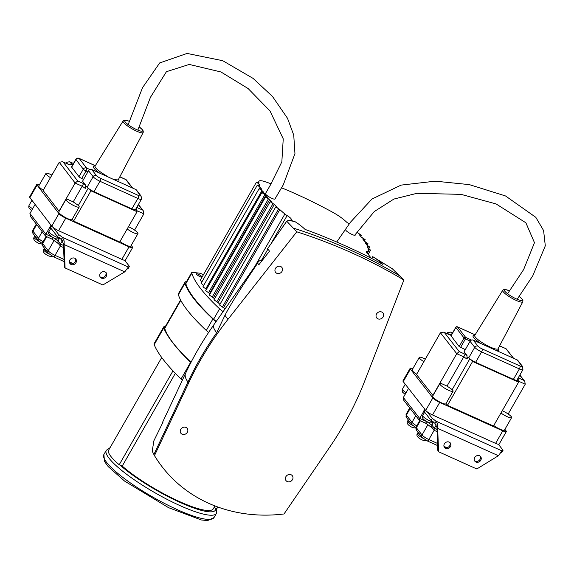 <?xml version="1.0" encoding="UTF-8"?>
<svg xmlns="http://www.w3.org/2000/svg" width="574" height="574" viewBox="0 0 574 574"><rect width="100%" height="100%" fill="white"/><g stroke="black" fill="none" stroke-linecap="round" stroke-linejoin="round"><path stroke-width="0.86" d="M172.975 370.876L119.205 464.768A53.461 10.655 29.8 0 1 108.292 450.791L161.717 357.509M119.205 464.768L122.197 466.117L175.328 373.351M214.052 507.488L216.8 508.729L217.797 506.986M214.949 505.924L213.291 508.822A58.476 11.659 -150.2 0 1 176.347 500.105A58.476 11.659 -150.2 0 1 122.226 466.066M182.331 380.246A18.418 3.674 -150.2 0 1 181.025 379.055A224.692 44.794 -150.2 0 1 154.191 344.673A18.418 3.674 -150.2 0 1 154.148 343.611L163.719 326.907A18.418 3.674 29.8 0 0 163.755 327.962A224.692 44.794 29.8 0 0 190.59 362.352A18.418 3.674 29.8 0 0 190.869 362.617M165.42 326.369A18.418 3.674 29.8 0 0 163.719 326.907M349.358 223.702L347.263 222.69A123.905 24.704 29.8 0 0 344.493 220.244A18.418 3.674 29.8 0 0 331.829 211.792A123.905 24.704 29.8 0 0 299.972 195.799L292.848 192.591A123.905 24.704 29.8 0 0 281.569 187.827M271.107 183.816A123.905 24.704 29.8 0 0 264.937 181.657A18.418 3.674 29.8 0 0 258.996 181.24A18.418 3.674 29.8 0 0 258.888 181.685A123.905 24.704 29.8 0 0 259.01 182.948L256.449 182.137L259.326 184.29A123.905 24.704 29.8 0 0 259.95 186.041L257.288 185.194L260.653 187.569A123.905 24.704 29.8 0 0 261.751 189.528L259.111 188.688L262.835 191.228A123.905 24.704 29.8 0 0 264.377 193.388L261.866 192.606L265.834 195.26A123.905 24.704 29.8 0 0 267.821 197.621L265.547 196.939L269.651 199.652A123.905 24.704 29.8 0 0 272.09 202.22L270.167 201.696L274.293 204.423A123.905 24.704 29.8 0 0 277.206 207.207L275.771 206.891L279.789 209.575A123.905 24.704 29.8 0 0 284.876 214.016A4.908 0.976 29.8 0 0 287.115 215.587A6.242 1.241 -150.2 0 1 291.262 219.246A4.908 0.976 29.8 0 0 291.506 219.77L292.381 220.89M371.256 258.25L368.171 254.304A4.908 0.976 29.8 0 0 367.417 253.543A6.242 1.241 -150.2 0 1 366.176 251.799A6.242 1.241 -150.2 0 1 367.252 251.677A4.908 0.976 29.8 0 0 368.099 251.591A4.908 0.976 29.8 0 0 368.128 251.505A123.905 24.704 29.8 0 0 368.042 249.317L370.603 250.128L367.733 247.975A123.905 24.704 29.8 0 0 367.109 246.224L369.764 247.071L366.399 244.696A123.905 24.704 29.8 0 0 365.308 242.737L367.941 243.577L364.217 241.037A123.905 24.704 29.8 0 0 362.675 238.877L365.186 239.659L361.218 237.005A123.905 24.704 29.8 0 0 359.231 234.644L361.505 235.326L357.408 232.613A123.905 24.704 29.8 0 0 356.92 232.09M201.948 281.82L200.247 280.277L256.449 182.137M258.644 185.467L259.326 184.29M203.734 285.378L201.079 283.334L257.288 185.194M259.972 188.767L260.653 187.569M206.489 289.303L202.902 286.828L259.111 188.688M262.088 192.534L262.835 191.228M275.039 198.841A5.525 1.105 -150.2 0 1 275.011 199.02A5.525 1.105 -150.2 0 1 270.763 197.822A5.525 1.105 -150.2 0 1 265.669 194.227A5.525 1.105 -150.2 0 1 265.425 193.531M355.105 234.63A5.525 1.105 -150.2 0 1 355.22 235.146A5.525 1.105 -150.2 0 1 350.972 233.948A5.525 1.105 -150.2 0 1 345.878 230.353M224.979 308.963A123.905 24.704 -150.2 0 1 223.587 307.714L279.789 209.575M219.95 304.356A123.905 24.704 -150.2 0 1 218.084 302.563L274.293 204.423M214.489 298.918A123.905 24.704 -150.2 0 1 213.442 297.798L269.651 199.652M210.027 293.888A123.905 24.704 -150.2 0 1 209.632 293.4L265.834 195.26M223.587 307.714L219.562 305.031L275.771 206.891M218.084 302.563L213.958 299.836L270.167 201.696M213.442 297.798L209.345 295.079L265.547 196.939M209.632 293.4L205.664 290.745L261.866 192.606M186.521 281.59A21.719 4.327 29.8 0 0 185.007 282.221A21.719 4.327 29.8 0 0 184.972 283.219A196.064 39.089 29.8 0 0 212.882 318.993A21.719 4.327 29.8 0 0 216.046 321.662M216.183 321.462L213.607 319.259A194.988 38.874 -150.2 0 1 185.84 283.671L185.876 282.717L191.852 272.277L191.816 273.231A194.988 38.874 29.8 0 0 219.584 308.819L223.049 311.711M201.962 277.285A3.379 0.674 -150.2 0 1 199.156 276.223A3.379 0.674 -150.2 0 1 196.473 274.257A3.379 0.674 -150.2 0 1 196.322 273.834A3.379 0.674 -150.2 0 1 199.156 274.688A3.379 0.674 -150.2 0 1 202.156 276.948M203.505 274.58L199.809 273.195L191.852 272.277M208.599 332.461A21.719 4.327 -150.2 0 1 206.31 330.481A196.064 39.089 -150.2 0 1 178.392 294.706A21.719 4.327 -150.2 0 1 178.428 293.701L185.007 282.221M191.034 362.302A192.434 38.365 -150.2 0 1 164.716 328.428A18.088 3.609 -150.2 0 1 164.738 327.56L180.559 299.937M163.023 422.127L153.904 440.732L152.21 451.186L154.478 455.62A153.158 134.89 142 0 0 284.03 513.967L330.036 446.658A306.954 270.347 -38 0 0 364.748 380.942L403.866 280.033A613.907 540.701 -38 0 0 296.794 231.81L286.735 221.22L267.627 248.614L269.507 251.19L258.831 264.772L257.669 263.179C241.094 287.667 230.188 305.045 224.958 315.298L216.62 332.784A73.666 11.372 -144.9 0 1 213.765 324.906L258.207 261.758L257.669 263.179M154.478 455.62L188.631 382.973A306.954 270.347 -38 0 1 227.986 319.345L296.794 231.81M182.094 434.209A3.989 3.516 -38 0 1 180.896 433.27A3.989 3.516 -38 0 1 181.879 428.046A3.989 3.516 -38 0 1 187.181 428.362A3.989 3.516 -38 0 1 186.83 432.99A3.989 3.516 -38 0 1 182.094 434.209M276.797 273.289A3.989 3.516 -38 0 1 275.599 272.349A3.989 3.516 -38 0 1 276.582 267.125A3.989 3.516 -38 0 1 281.884 267.441A3.989 3.516 -38 0 1 281.533 272.069A3.989 3.516 -38 0 1 276.797 273.289M377.893 318.821A3.989 3.516 -38 0 1 376.688 317.881A3.989 3.516 -38 0 1 377.678 312.658A3.989 3.516 -38 0 1 382.98 312.974A3.989 3.516 -38 0 1 382.628 317.601A3.989 3.516 -38 0 1 377.893 318.821M287.237 481.557A3.989 3.516 -38 0 1 286.031 480.625A3.989 3.516 -38 0 1 287.014 475.394A3.989 3.516 -38 0 1 292.324 475.71A3.989 3.516 -38 0 1 291.965 480.345A3.989 3.516 -38 0 1 287.237 481.557M371.651 258.458L372.727 256.65L392.372 268.797L403.866 280.033M372.727 256.65A306.064 131.475 114.2 0 1 382.923 264.463A612.25 529.73 140.4 0 0 345.433 245.894A612.25 548.091 143.9 0 0 305.081 229.406A306.064 131.475 -65.8 0 0 294.885 221.593L288.464 220.351L286.735 221.22M261.852 260.926L261.256 260.166L260.331 260.316L258.207 261.758M261.256 260.166L262.598 259.979M285.206 223.386L267.627 248.614M188.631 382.973L187.956 382.04A73.666 17.392 -154.8 0 1 185.546 373.401L162.37 422.715M499.617 345.871L505.974 348.734A1.227 1.083 -38 0 1 506.347 349.021A1.227 1.227 0 0 0 505.881 348.655A1.227 0.531 114.2 0 1 505.974 348.734L513.35 358.176M505.766 348.64A1.227 0.531 114.2 0 1 505.881 348.655L499.631 345.842M455.971 327.28L455.842 327.467A1.227 1.083 -38 0 1 457.449 326.879A1.227 0.531 -65.8 0 0 457.356 326.8A1.227 0.531 -65.8 0 0 457.162 326.793M465.292 349.623L459.164 346.574L451.049 335.84M471.563 340.073L465.679 337.419A1.227 1.083 142 0 0 464.072 338.007L465.435 338.925A1.227 0.531 -65.8 0 0 465.679 337.419L457.449 326.879L475.078 334.814M474.526 460.671A3.681 3.243 142 0 0 479.017 460.535A3.681 3.243 142 0 0 480.237 456.208M479.534 455.763A3.681 3.243 -38 0 1 480.646 456.631A3.681 3.243 -38 0 1 479.735 461.453A3.681 3.243 -38 0 1 474.834 461.166A3.681 3.243 -38 0 1 475.164 456.89A3.681 3.243 -38 0 1 479.534 455.763M444.197 447.01A3.681 3.243 142 0 0 448.689 446.881A3.681 3.243 142 0 0 449.908 442.547M449.205 442.102A3.681 3.243 -38 0 1 450.317 442.97A3.681 3.243 -38 0 1 449.406 447.792A3.681 3.243 -38 0 1 444.506 447.505A3.681 3.243 -38 0 1 444.836 443.228A3.681 3.243 -38 0 1 449.205 442.102M438.586 451.767L437.869 450.848L436.958 427.608L437.675 428.527L438.586 451.767L476.807 468.98L498.404 455.727L437.747 428.405L437.596 423.784L436.111 421.23L501.956 450.884L498.404 455.727M437.675 428.527L436.958 427.608M424.767 409.219L423.899 410.733A7.369 1.471 29.8 0 0 424.229 411.666L431.096 420.469L434.913 423.318L436.111 421.23L432.294 418.381L427.099 411.723A6.142 1.227 29.8 0 0 432.531 414.966L495.599 443.372A6.142 1.227 29.8 0 0 498.411 444.298A6.142 1.227 29.8 0 0 499.143 444.132L506.318 431.605A6.142 1.227 29.8 0 0 506.046 430.83L504.905 429.366M434.913 423.318L437.029 427.486M501.956 450.884L503.061 450.253L498.411 444.298M500.93 452.872L501.863 452.341L503.061 450.253M431.096 420.469L432.294 418.381M419.802 420.505L419.357 420.319L419.687 418.424L423.892 411.092M425.671 423.153L426.712 421.531M434.446 430.371L431.791 427.329L431.863 425.112L433.499 422.256M434.009 430.177L434.339 428.283L436.262 424.932M412.806 368.716A6.142 1.227 29.8 0 0 410.145 368.329L402.962 380.856A6.142 1.227 29.8 0 0 403.235 381.631L425.693 410.396A6.142 1.227 29.8 0 0 427.099 411.723M418.288 432.516A5.654 1.126 29.8 0 0 417.894 432.681A5.654 1.126 29.8 0 0 420.548 435.415M408.408 420.032A5.654 1.126 29.8 0 0 408.143 420.182A5.654 1.126 29.8 0 0 410.496 422.715M432.028 427.637A6.142 1.227 -150.2 0 1 428.771 425.334M437.036 429.503L434.339 428.283L431.863 425.112L426.69 421.574L419.687 418.424L403.35 397.495L403.852 400.444L419.357 420.319M419.544 420.455L425.657 423.21L431.906 427.479M447.017 386.08L451.846 389.373A7.634 1.521 29.8 0 1 452.671 390.22L452.771 390.356A7.634 1.521 29.8 0 1 453.058 391.253A7.634 1.521 29.8 0 1 445.682 388.785A7.634 1.521 29.8 0 1 439.82 383.669A7.634 1.521 29.8 0 1 441.578 383.633L447.017 386.08L463.763 356.849L466.899 358.994L468.097 356.906L468.771 357.767A6.142 1.227 29.8 0 0 471.491 360.034L472.61 361.462L518.595 382.176L516.959 380.081A6.142 1.227 -150.2 0 1 516.944 380.11A6.142 1.227 -150.2 0 1 513.407 379.357L475.616 362.33A6.142 1.227 -150.2 0 1 471.491 360.034M453.058 391.253L445.883 403.78A7.634 1.521 -150.2 0 1 438.507 401.312A7.634 1.521 -150.2 0 1 432.645 396.196L439.82 383.669M500.937 413.007A7.634 1.521 29.8 0 0 507.603 416.853A7.634 1.521 29.8 0 0 511.621 417.628L504.446 430.156A7.634 1.521 -150.2 0 1 500.428 429.381A7.634 1.521 -150.2 0 1 493.762 425.535M511.621 417.628A7.634 1.521 29.8 0 0 508.916 414.55A7.634 1.521 29.8 0 0 502.228 410.747M425.334 359.116A7.634 1.521 29.8 0 0 419.3 357.38A7.634 1.521 29.8 0 0 423.849 361.699M416.674 374.226A7.634 1.521 -150.2 0 1 412.125 369.907L419.3 357.38M452.161 389.674L469.833 358.807M518.595 382.176L493.482 426.03L447.49 405.316L446.063 403.479M447.49 405.316L472.61 361.462M518.021 381.445L518.236 381.057L525.239 384.214L524.729 381.258L519.857 375.023M433.018 395.536L416.509 374.521L440.423 332.762L456.761 353.692L463.763 356.849L465.134 354.244L459.265 351.597L456.761 353.692L432.846 395.457M410.145 368.329A6.142 1.227 29.8 0 0 410.417 369.096L432.868 397.868A6.142 1.227 29.8 0 0 439.706 402.439L502.774 430.844A6.142 1.227 29.8 0 0 506.318 431.605M517.131 359.884L521.823 365.896A2.454 2.16 142 0 1 522.562 366.477L517.87 360.458A2.454 2.16 142 0 0 517.131 359.884L473.27 340.131A2.454 2.16 142 0 0 470.056 341.308L464.072 351.747L467.035 355.543L466.899 358.994M459.265 351.597L444.362 332.497L443.724 332.145L440.423 332.762M444.362 332.497L449.801 334.886L443.724 332.145M452.197 333.58L450.683 332.102L447.383 332.719L448.681 334.377M519.735 375.238L524.729 381.258M518.164 377.979L518.236 381.057L517.726 381.064M446.895 333.573L447.383 332.719M508.162 414.019L525.239 384.214M403.35 397.495L408.544 388.426M104.454 175.307L104.784 174.747A13.467 2.683 -150.2 0 1 95.09 166.087L95.019 166.259M118.144 181.506A14.694 2.927 29.8 0 0 118.452 179.475A13.467 2.683 -150.2 0 1 115.453 179.583L112.439 178.923M108.249 177.022L104.784 174.747M115.453 179.583A1.227 0.976 -75.6 0 0 115.274 180.207M125.67 179.447A2.454 1.033 114.4 0 1 125.85 179.597A2.454 2.174 -37.5 0 1 126.603 180.193A2.454 2.454 0 0 0 125.67 179.447L119.851 176.814M89.931 169.545L86.516 168.003A2.454 2.174 142.5 0 0 83.295 169.172A2.454 0.488 29.8 0 0 86.021 170.995A2.454 1.033 -65.6 0 0 86.516 168.003L79.198 158.46A2.454 1.033 -65.6 0 0 79.018 158.316A2.454 2.454 0 0 0 75.876 159.328A2.454 0.488 29.8 0 0 75.976 159.629A2.454 2.174 -37.5 0 1 79.198 158.46L95.298 165.757M83.603 179.375L81.716 178.514A2.454 0.488 -150.2 0 1 78.99 176.684L71.671 167.149A2.454 0.488 -150.2 0 1 71.571 166.847L75.876 159.328M100.034 276.783A3.681 3.243 142 0 0 104.533 276.654A3.681 3.243 142 0 0 105.752 272.32M105.042 271.875A3.681 3.243 -38 0 1 106.154 272.743A3.681 3.243 -38 0 1 105.243 277.565A3.681 3.243 -38 0 1 100.342 277.278A3.681 3.243 -38 0 1 100.672 273.002A3.681 3.243 -38 0 1 105.042 271.875M69.705 263.122A3.681 3.243 142 0 0 74.204 262.992A3.681 3.243 142 0 0 75.424 258.666M74.713 258.221A3.681 3.243 -38 0 1 75.825 259.082A3.681 3.243 -38 0 1 74.914 263.911A3.681 3.243 -38 0 1 70.014 263.617A3.681 3.243 -38 0 1 70.344 259.34A3.681 3.243 -38 0 1 74.713 258.221M65.092 267.958L64.374 267.039L63.398 243.62L64.109 244.531L65.092 267.958L102.868 284.969L124.766 271.854L64.109 244.531L64.18 241.03L62.48 237.356L128.325 267.01L124.766 271.854M51.151 225.324L50.268 226.866A7.369 1.471 29.8 0 0 50.598 227.792L57.465 236.596L61.282 239.444L62.48 237.356L58.663 234.508L53.138 227.433A6.142 1.227 29.8 0 0 58.584 230.698L121.853 259.362A6.142 1.227 29.8 0 0 124.687 260.309A6.142 1.227 29.8 0 0 125.433 260.144L132.608 247.616A6.142 1.227 29.8 0 0 132.357 246.863L131.216 245.378M61.282 239.444L63.398 243.62M128.325 267.01L129.43 266.379L124.687 260.309M127.299 268.998L128.232 268.467L129.43 266.379M57.465 236.596L58.663 234.508M60.579 246.167L57.952 243.132L58.024 240.915L59.596 238.181M60.127 245.959L60.442 244.065L62.394 240.657M39.47 184.728A6.142 1.227 29.8 0 0 36.815 184.34L29.64 196.868A6.142 1.227 29.8 0 0 29.898 197.621L51.768 226.127A6.142 1.227 29.8 0 0 53.138 227.433M44.593 248.391A5.654 1.126 29.8 0 0 44.191 248.556A5.654 1.126 29.8 0 0 46.795 251.254M34.964 236.022A5.654 1.126 29.8 0 0 34.691 236.172A5.654 1.126 29.8 0 0 36.994 238.669M58.196 243.448A6.142 1.227 -150.2 0 1 54.946 241.145M45.985 236.301L45.533 236.101L45.855 234.206L51.029 225.166M52.148 237.055L45.855 234.206L29.941 213.463L30.415 216.391L45.533 236.101M51.89 238.978L52.844 237.457M73.214 201.89L77.992 205.169A7.634 1.521 29.8 0 1 79.19 207.027A7.634 1.521 29.8 0 1 71.807 204.552A7.634 1.521 29.8 0 1 65.945 199.443A7.634 1.521 29.8 0 1 67.746 199.415L73.214 201.89L82.182 186.227L85.296 188.365L86.495 186.277L87.148 187.138A6.142 1.227 29.8 0 0 89.853 189.406L90.936 190.819L137.064 211.72L135.471 209.639A6.142 1.227 -150.2 0 1 135.457 209.661A6.142 1.227 -150.2 0 1 131.877 208.879L93.964 191.702A6.142 1.227 -150.2 0 1 89.853 189.406M79.19 207.027L72.008 219.555A7.634 1.521 -150.2 0 1 64.632 217.08A7.634 1.521 -150.2 0 1 58.77 211.971L65.945 199.443M127.184 228.976A7.634 1.521 29.8 0 0 133.871 232.85A7.634 1.521 29.8 0 0 137.939 233.647L130.764 246.174A7.634 1.521 -150.2 0 1 126.696 245.378A7.634 1.521 -150.2 0 1 120.009 241.503M137.939 233.647A7.634 1.521 29.8 0 0 135.199 230.54A7.634 1.521 29.8 0 0 128.468 226.73M51.918 175.092A7.634 1.521 29.8 0 0 45.956 173.391A7.634 1.521 29.8 0 0 50.44 177.667M43.265 190.195A7.634 1.521 -150.2 0 1 38.781 185.919L45.956 173.391M78.322 205.478L88.224 188.193M136.583 211.096L136.827 210.672L143.859 213.851L143.378 210.916L138.427 204.48M36.815 184.34A6.142 1.227 29.8 0 0 37.073 185.093L58.943 213.6A6.142 1.227 29.8 0 0 65.759 218.17L129.028 246.834A6.142 1.227 29.8 0 0 132.608 247.616M59.151 211.297L43.093 190.489L59.237 162.298L75.151 183.041L82.182 186.227L83.574 183.637L77.677 180.968L75.151 183.041L59.007 211.232M137.064 211.72L119.722 241.998L73.594 221.098L72.18 219.254M135.773 189.499L140.35 195.461A2.454 2.174 142.5 0 1 141.104 196.05L136.526 190.087A2.454 2.174 142.5 0 0 135.773 189.499L91.775 169.56A2.454 2.174 142.5 0 0 88.554 170.729L82.577 181.169L85.454 184.928L85.296 188.365M77.677 180.968L63.162 162.04L62.53 161.689L59.237 162.298M63.162 162.04L68.636 164.458L62.53 161.689M69.002 164.688L72.259 164.702L68.342 164.322M72.259 164.702L69.619 161.732L66.326 162.349L67.581 163.977M138.298 204.696L143.378 210.916M136.698 207.501L136.827 210.672L136.26 210.665M65.845 163.188L66.326 162.349M134.56 230.095L143.859 213.851M73.594 221.098L90.936 190.819M29.941 213.463L35.114 204.423M215.802 508.277A61.002 12.162 -150.2 0 1 180.322 502.537A61.002 12.162 -150.2 0 1 120.196 465.22M103.894 454.486L104.482 461.424L108.149 466.547L124.637 481.12L168.548 507.667L201.374 519.979L207.644 520.568L214.023 517.561A63.456 12.65 -150.2 0 1 152.67 496.998A63.456 12.65 -150.2 0 1 103.894 454.486L106.283 450.31A63.456 12.65 29.8 0 0 155.066 492.822A63.456 12.65 29.8 0 0 216.42 513.386L216.771 508.715M181.025 379.055L190.59 362.352M154.191 344.673L163.755 327.962M363.493 239.989L363.844 239.387M359.934 235.455L360.163 235.053M258.336 182.647L258.888 181.685M258.551 185.424L259.226 184.24M259.312 188.616L260.065 187.296M205.679 288.937L261.887 190.79M291.047 220.581L291.506 219.77M290.552 220.488L291.262 219.246M261.601 260.137L267.95 249.051M271.466 242.917L287.115 215.587M254.619 266.845L284.876 214.016M366.621 252.782L367.252 251.677M366.112 244.151L366.599 243.304M367.747 247.982L368.422 246.798M367.238 253.385L369.261 249.855M222.339 307.14L278.541 209.001M216.735 301.938L272.944 203.799M212.122 297.188L268.323 199.042M208.441 292.855L270.297 185.194L281.841 161.861L283.24 138.858L270.01 110.961L248.119 88.547L220.947 71.965L189.233 64.439L166.424 71.7L150.467 97.279L137.832 130.119M213.607 319.259L219.584 308.819M185.84 283.671L191.816 273.231M184.972 283.219L178.392 294.706M212.882 318.993L206.31 330.481M180.788 300.367L164.716 328.428M293.773 228.222A613.534 540.371 -38 0 1 400.315 276.209M227.986 319.345L224.958 315.298M153.897 454.5L187.956 382.04A306.86 270.268 -38 0 1 216.62 332.784M450.942 336.027L455.842 327.467L464.072 338.007L459.164 346.574M460.535 347.485L465.435 338.925L470.206 341.071M496.941 350.786A14.694 2.927 29.8 0 0 498.103 348.755A13.467 2.683 -150.2 0 1 487.125 345.526A13.467 2.683 -150.2 0 1 474.741 335.367A14.694 2.927 29.8 0 0 481.242 343.718M509.525 290.803L505.185 289.461L503.915 289.497L502.724 290.293A11.573 2.31 29.8 0 0 511.613 298.064A11.573 2.31 29.8 0 0 522.814 301.802L497.988 348.899M519.104 296.363A10.346 2.066 -150.2 0 1 519.384 300.087A10.346 2.066 -150.2 0 1 505.802 292.266A10.346 2.066 -150.2 0 1 509.511 290.831M424.229 411.666L425.262 409.85M422.787 438.134A5.654 1.126 -150.2 0 1 417.298 433.722C416.107 435.68 417.714 437.761 422.127 439.971L424.344 440.653L426.073 440.351M412.821 425.521A5.654 1.126 -150.2 0 1 407.547 421.23C406.356 423.181 407.963 425.262 412.376 427.472L415.748 428.075M416.731 425.836A6.142 1.227 -150.2 0 1 412.01 422.342A2.454 2.16 142 0 0 412.096 424.767L406.449 417.528L406.091 414.328A6.142 1.227 -150.2 0 0 406.363 415.102A2.454 2.16 142 0 0 406.449 417.528M415.791 415.741L412.01 422.342L406.363 415.102L410.145 408.509M426.941 440.717A2.454 1.055 -65.8 0 0 427.128 440.868A2.454 1.055 -65.8 0 0 428.85 439.548A6.142 1.227 -150.2 0 1 422.012 434.977A2.454 2.16 142 0 0 422.098 437.395L416.444 430.156L416.085 426.963A6.142 1.227 -150.2 0 0 416.358 427.738A2.454 2.16 142 0 0 416.444 430.156M427.881 424.731L422.012 434.977L416.358 427.738L420.326 420.814M446.916 447.677L443.967 446.35M437.582 443.472L428.85 439.548L434.152 430.299M467.035 355.543L465.134 354.244M450.174 335.123L451.322 335.108M451.315 332.454L452.527 332.999M523.689 380.297L518.243 377.843M470.056 341.308L474.748 347.32A2.454 2.16 -38 0 1 477.97 346.144L473.27 340.131M468.771 357.767L474.748 347.32A6.142 1.227 29.8 0 0 481.593 351.891A2.454 1.055 -65.8 0 0 482.074 348.884A3.681 0.732 -150.2 0 1 477.97 346.144M475.616 362.33L481.593 351.891L519.384 368.91A2.454 1.055 -65.8 0 0 519.865 365.911L482.074 348.884M521.823 365.896A3.681 0.732 -150.2 0 1 519.865 365.911M513.407 379.357L519.384 368.91A6.142 1.227 29.8 0 0 522.921 369.67L522.562 366.477M406.105 392.688A5.991 1.198 -150.2 0 1 402.403 389.208L402.087 390.908L402.647 392.243L405.136 394.381M432.774 421.718A5.991 1.198 -150.2 0 1 429.646 420.807A5.991 1.198 -150.2 0 1 422.701 415.598C421.481 417.585 423.217 419.766 427.924 422.134C430.364 423.332 432.093 423.138 433.097 421.553M432.531 414.966L439.706 402.439M425.693 410.396L432.868 397.868M403.235 381.631L410.417 369.096M495.599 443.372L502.774 430.844M95.083 166.094A14.694 2.927 29.8 0 0 99.618 173.111M129.537 121.379L125.548 120.181L124.271 120.217L123.08 121.014A11.573 2.31 29.8 0 0 131.97 128.784A11.573 2.31 29.8 0 0 143.17 132.522L118.344 179.619M119.83 176.871L125.85 179.597L132.207 187.877M139.209 126.897A10.346 2.066 -150.2 0 1 139.977 130.886A10.346 2.066 -150.2 0 1 126.359 123.173A10.346 2.066 -150.2 0 1 129.523 121.415M81.716 178.514L86.021 170.995L87.908 171.856M71.671 167.149L75.976 159.629L83.295 169.172L78.99 176.684M50.598 227.792L51.638 225.962M63.47 245.442L60.442 244.065L58.024 240.915L53.475 237.794M48.998 253.966A5.654 1.126 -150.2 0 1 43.595 249.597C42.411 251.563 44.019 253.636 48.395 255.832L50.634 256.528L52.363 256.226M39.276 241.467A5.654 1.126 -150.2 0 1 34.096 237.22C32.912 239.179 34.519 241.259 38.896 243.448L42.11 244.115M43.107 241.733A6.142 1.227 -150.2 0 1 38.465 238.275A2.454 2.174 142.5 0 0 38.551 240.693L33.048 233.518L32.711 230.353A6.142 1.227 -150.2 0 0 32.969 231.107A2.454 2.174 142.5 0 0 33.048 233.518M42.203 231.76L38.465 238.275L32.969 231.107L36.7 224.585M53.131 256.549A2.454 1.033 -65.6 0 0 53.317 256.693A2.454 1.033 -65.6 0 0 55.025 255.365A6.142 1.227 -150.2 0 1 48.209 250.795A2.454 2.174 142.5 0 0 48.295 253.213L42.792 246.038L42.454 242.874A6.142 1.227 -150.2 0 0 42.713 243.627A2.454 2.174 142.5 0 0 42.792 246.038M54.078 240.549L48.209 250.795L42.713 243.627L46.688 236.682M73.163 263.581L69.397 261.88M64.058 259.455L55.025 255.365L60.32 246.117L63.563 247.581M85.454 184.928L83.574 183.637M70.25 162.083L73.465 163.54M142.33 209.941L136.748 207.408M88.554 170.729L93.132 176.692A2.454 2.174 -37.5 0 1 96.353 175.522L91.775 169.56M87.148 187.138L93.132 176.692A6.142 1.227 29.8 0 0 99.941 181.262A2.454 1.033 -65.6 0 0 100.443 178.263A3.681 0.732 -150.2 0 1 96.353 175.522M93.964 191.702L99.941 181.262L137.853 198.439A2.454 1.033 -65.6 0 0 138.356 195.44L100.443 178.263M140.35 195.461A3.681 0.732 -150.2 0 1 138.356 195.44M131.877 208.879L137.853 198.439A6.142 1.227 29.8 0 0 141.441 199.221L141.104 196.05M32.618 208.778A6.02 1.198 -150.2 0 1 29.023 205.363L28.707 207.063L29.274 208.405L31.649 210.479M58.993 237.736A6.02 1.198 -150.2 0 1 55.879 236.797A6.02 1.198 -150.2 0 1 48.941 231.58C47.735 233.582 49.479 235.763 54.164 238.124C56.661 239.351 58.405 239.164 59.395 237.564M58.584 230.698L65.759 218.17M51.768 226.127L58.943 213.6M29.898 197.621L37.073 185.093M121.853 259.362L129.028 246.834M214.023 517.561L216.42 513.386M106.283 450.31L110.093 447.655M365.186 239.659L364.361 241.102M361.505 235.326L360.824 236.517M258.221 182.597L258.996 181.24M367.123 253.292L368.099 251.591M367.941 243.577L367.116 245.026M369.764 247.071L368.895 248.585M370.603 250.128L368.199 254.332M185.546 373.401C193.503 356.497 202.909 340.332 213.765 324.906M475.093 334.793L457.356 326.8A1.227 1.227 0 0 0 455.785 327.309L450.884 335.876M513.572 358.276L506.347 349.021M502.724 290.293L474.669 335.539M522.814 301.802L522.9 300.36L522.29 299.255L519.118 296.335M417.894 432.681L417.298 433.722M408.143 420.182L407.547 421.23M415.834 427.58L412.096 424.767M409.728 407.978L406.091 414.328M437.661 445.611L427.128 440.868L422.098 437.395M419.759 420.555L416.085 426.963M434.188 430.321L437.115 431.634M451.537 334.728L449.499 334.75M452.556 332.949L450.683 332.102M516.944 380.11L522.921 369.67M405.258 384.221L402.403 389.208M424.645 412.197L422.701 415.598M123.08 121.014L95.09 166.087M95.327 165.699L79.018 158.316M143.17 132.522L143.256 131.08L142.639 129.975L139.224 126.868M132.659 188.085L126.603 180.193M44.191 248.556L43.595 249.597M34.691 236.172L34.096 237.22M42.203 243.484L38.551 240.693M36.306 224.068L32.711 230.353M64.145 261.601L53.317 256.693L48.295 253.213M46.142 236.438L42.454 242.874M45.726 236.251L51.868 239.035L58.074 243.29M73.494 163.49L69.619 161.732M135.457 209.661L141.441 199.221M31.936 200.276L29.023 205.363M50.892 228.172L48.941 231.58M274.86 199.142L283.276 184.85L294.95 153.645L293.745 135.134L287.524 118.309L272.499 96.475L253.048 78.373L222.719 60.7L187.088 53.432L159.68 62.946L142.51 87.7L128.167 124.644M354.632 235.304L374.27 211.562L393.915 199.056L416.968 193.309L461.08 194.364L496.094 203.942L525.877 222.791L534.473 242.68L523.66 269.536L507.588 293.752M336.723 242.006L350.434 222.238L371.995 199.013L401.083 185.115L435.271 181.169L469.353 184.62L505.529 195.956L535.807 217.324L543.6 230.569L545.3 245.816L532.78 275.8L517.181 299.276"/></g></svg>
